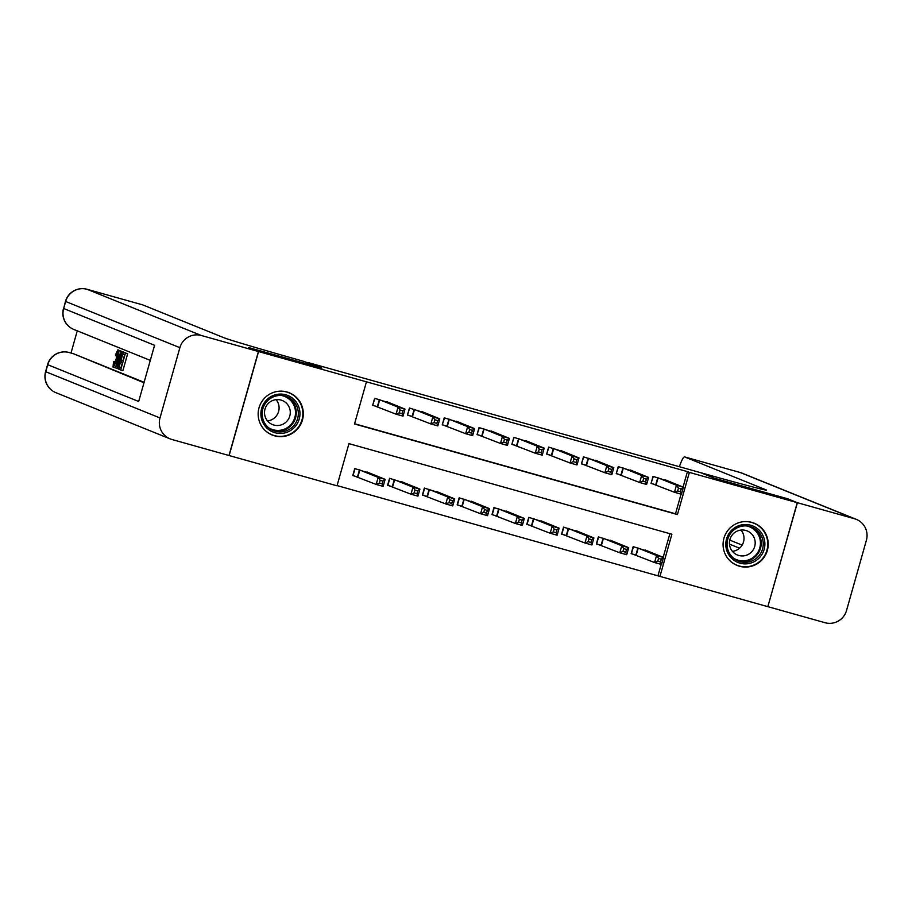 <?xml version="1.0" encoding="UTF-8"?>
<svg xmlns="http://www.w3.org/2000/svg" width="912" height="912" viewBox="0 0 912 912"><rect width="100%" height="100%" fill="white"/><g stroke="black" fill="none" stroke-linecap="round" stroke-linejoin="round"><path stroke-width="1.37" d="M286.938 391.978A22.789 22.549 -68 0 1 302.077 421.184A22.789 22.549 -68 0 1 272.198 435.024A22.789 22.549 -68 0 1 259.396 406.615A22.789 22.549 -68 0 1 286.938 391.978M751.864 522.394A22.789 22.549 -68 0 1 767.003 551.6A22.789 22.549 -68 0 1 737.113 565.44A22.789 22.549 -68 0 1 724.31 537.031A22.789 22.549 -68 0 1 751.864 522.394M767.836 606.662L659.957 576.395L671.882 534.238L348.943 443.642L337.018 485.811L229.14 455.544L258.563 351.553L366.442 381.82L354.517 423.977L677.445 514.562L689.381 472.405L797.259 502.672L767.836 606.662L797.396 502.706L787.683 498.784L714.461 478.241L787.546 498.739L797.259 502.672M337.075 485.583L659.957 576.395M142.728 304.904A17.533 2.497 105.7 0 1 142.762 304.904L87.119 289.298L201.358 335.502A17.533 17.351 112 0 0 179.881 347.677L159.999 417.947A17.533 17.351 112 0 0 171.923 439.493L229.14 455.544M658.008 575.609L661.189 564.391M663.184 557.323L669.875 533.68M649.709 551.874L633.156 546.641L631.161 553.675L635.698 554.941M614.905 542.116L598.352 536.883L596.368 543.905L600.894 545.182M580.1 532.346L563.559 527.125L561.564 534.147L566.09 535.424M545.308 522.587L528.755 517.355L526.771 524.389L531.297 525.654M510.503 512.829L493.951 507.596L491.967 514.619L496.493 515.896M475.711 503.059L459.158 497.838L457.163 504.86L461.7 506.137M440.906 493.301L424.354 488.068L422.37 495.102L426.896 496.367M406.114 483.542L389.561 478.31L387.566 485.332L392.103 486.609M371.309 473.773L354.757 468.551L352.773 475.574L357.299 476.851M683.065 487.065L687.443 471.618L366.442 381.82M354.574 423.749L675.507 513.787L681.07 494.122M669.59 481.604L653.038 476.383L651.043 483.406L655.58 484.682M634.786 471.846L618.233 466.625L616.25 473.647L620.776 474.913M599.993 462.088L583.441 456.855L581.446 463.889L585.983 465.154M565.189 452.318L548.636 447.097L546.653 454.119L551.179 455.396M530.385 442.559L513.844 437.338L511.849 444.361L516.374 445.626M495.592 432.801L479.039 427.568L477.056 434.602L481.582 435.868M460.788 423.031L444.235 417.81L442.252 424.832L446.777 426.109M425.995 413.273L409.442 408.052L407.447 415.074L411.985 416.339M391.191 403.514L374.638 398.282L372.655 405.316L377.18 406.581M258.563 351.553L248.851 347.62L321.925 368.129L308.324 362.623L705.877 474.149A73.028 1.151 15.8 0 0 766.433 490.109A73.028 1.151 15.8 0 0 765.761 489.744L684.559 456.901A17.533 2.497 -74.3 0 0 684.513 456.889A17.533 2.497 -74.3 0 0 679.36 466.705M687.443 471.618L689.381 472.405M714.461 478.241L700.872 472.747L714.461 478.241M675.507 513.787L677.445 514.562M651.088 483.257L653.3 476.463M678.437 488.148L677.639 490.952L680.432 491.739L681.218 488.923L678.437 488.148L676.442 485.241L683.407 487.202L681.412 494.224L674.458 492.275L676.442 485.241L657.563 477.649M665.213 479.803L683.407 487.202L681.218 488.923M677.639 490.952L674.458 492.275L651.35 483.36M680.432 491.739L681.412 494.224M631.207 553.516L654.565 562.533L656.56 555.511L663.514 557.46L645.331 550.061M633.418 546.721L631.469 553.618M661.337 559.193L663.514 557.46L661.531 564.482L654.565 562.533L657.757 561.222L660.539 561.997L661.337 559.193L658.555 558.406L657.757 561.222M637.682 547.918L656.56 555.511L658.555 558.406M661.531 564.482L660.539 561.997M616.295 473.488L618.507 466.693M643.644 478.378L642.846 481.194L645.628 481.969L646.426 479.165L643.644 478.378L641.638 475.483L648.603 477.432L646.619 484.466L639.654 482.505L641.638 475.483L622.771 467.89M630.409 470.033L648.603 477.432L646.426 479.165M642.846 481.194L639.654 482.505L616.558 473.602M645.628 481.969L646.619 484.466M581.491 463.729L583.703 456.935M608.84 468.62L608.042 471.424L610.823 472.211L611.621 469.395L608.84 468.62L606.845 465.724L613.799 467.674L611.815 474.696L604.85 472.747L606.845 465.724L587.966 458.132M595.616 460.275L613.799 467.674L611.621 469.395M608.042 471.424L604.85 472.747L581.753 463.832M610.823 472.211L611.815 474.696M546.698 453.971L548.91 447.176M574.036 458.861L573.249 461.666L576.031 462.452L576.829 459.637L574.036 458.861L572.041 455.954L579.006 457.915L577.011 464.938L570.057 462.988L572.041 455.954L553.162 448.362M560.812 450.517L579.006 457.915L576.829 459.637M573.249 461.666L570.057 462.988L546.949 454.073M576.031 462.452L577.011 464.938M596.414 543.757L619.772 552.775L621.756 545.752L628.721 547.702L610.527 540.303M598.625 536.963L596.665 543.86M626.544 549.423L628.721 547.702L626.726 554.724L619.772 552.775L622.964 551.452L625.746 552.239L626.544 549.423L623.751 548.648L622.964 551.452M602.878 538.16L621.756 545.752L623.751 548.648M626.726 554.724L625.746 552.239M561.61 533.999L584.968 543.016L586.963 535.982L593.917 537.932L575.734 530.533M563.821 527.193L561.872 534.101M591.74 539.665L593.917 537.932L591.934 544.966L584.968 543.016L588.16 541.694L590.942 542.469L591.74 539.665L588.958 538.878L588.16 541.694M568.085 528.39L586.963 535.982L588.958 538.878M591.934 544.966L590.942 542.469M526.805 524.229L550.175 533.246L552.159 526.224L559.124 528.173L540.93 520.775M529.028 517.435L527.068 524.332M556.947 529.906L559.124 528.173L557.129 535.196L550.175 533.246L553.367 531.935L556.149 532.711L556.947 529.906L554.154 529.12L553.367 531.935M533.281 518.632L552.159 526.224L554.154 529.12M557.129 535.196L556.149 532.711M511.894 444.201L514.106 437.407M539.243 449.092L538.445 451.907L541.226 452.683L542.024 449.878L539.243 449.092L537.248 446.196L544.202 448.145L542.218 455.179L535.253 453.218L537.248 446.196L518.369 438.604M526.019 440.747L544.202 448.145L542.024 449.878M538.445 451.907L535.253 453.218L512.156 444.315M541.226 452.683L542.218 455.179M492.013 514.471L515.371 523.488L517.366 516.466L524.32 518.415L506.126 511.016M494.224 507.676L492.275 514.573M522.143 520.136L524.32 518.415L522.337 525.437L515.371 523.488L518.563 522.166L521.345 522.952L522.143 520.136L519.361 519.361L518.563 522.166M498.488 508.873L517.366 516.466L519.361 519.361M522.337 525.437L521.345 522.952M759.388 530.396A19.722 19.517 -68 0 1 758.932 558.247A19.722 19.517 -68 0 1 731.299 557.984A19.722 19.517 -68 0 1 731.755 530.146A19.722 19.517 -68 0 1 759.388 530.396M732.142 556.89A18.263 18.069 112 0 0 760.141 554.222A18.263 18.069 112 0 0 752.001 527.193A18.263 18.069 112 0 0 732.142 556.89M741.023 530.066A12.996 12.871 -68 0 1 732.416 551.35M733.054 552.056A12.996 12.871 112 0 0 752.981 550.164A12.996 12.871 112 0 0 747.19 530.921A12.996 12.871 112 0 0 733.054 552.056M728.836 559.626A22.64 22.401 112 0 0 763.925 556.73A22.64 22.401 112 0 0 744.203 521.63M285.171 432.835A19.722 19.517 -68 0 1 261.47 418.688A19.722 19.517 -68 0 1 275.675 394.702A19.722 19.517 -68 0 1 299.387 408.85A19.722 19.517 -68 0 1 285.171 432.835M275.834 396.036A18.263 18.069 112 0 0 273.383 430.612A18.263 18.069 112 0 0 298.281 414.857A18.263 18.069 112 0 0 275.834 396.036M276.097 399.638A12.996 12.871 -68 0 1 267.49 420.922M274.273 399.98A12.996 12.871 112 0 0 272.517 424.593A12.996 12.871 112 0 0 290.244 413.375A12.996 12.871 112 0 0 274.273 399.98M263.91 429.199A22.64 22.401 112 0 0 302.807 415.222A22.64 22.401 112 0 0 279.277 391.202M767.972 606.697L825.041 622.714A17.533 17.351 112 0 0 846.518 610.538L866.4 540.269A17.533 17.351 112 0 0 854.464 518.723L797.396 502.706M739.541 548.203L729.475 544.133M742.129 545.114L729.771 540.109M117.91 349.82C118.492 350.561 118.024 353.639 116.508 359.032C115.026 364.207 113.863 366.909 113.02 367.114L113.51 361.859L113.612 365.188L116.177 358.906L117.386 351.781L115.368 355.053L117.91 349.82L120.407 350.903M120.931 351.28L115.585 367.912L119.062 350.527L118.207 355.965L119.198 356.364L120.931 351.28L123.462 352.18M119.062 350.527L121.592 351.473M119.575 367.365L120.897 367.889L122.368 362.702L121.136 362.212L121.684 360.263L122.915 360.764L124.568 354.928L123.188 354.369L123.736 352.42L127.669 353.731L122.903 370.603L119.027 369.303L119.575 367.365L120.943 367.741M77.269 330.851L70.999 353.035M73.325 353.685A17.533 2.497 105.7 0 1 73.359 353.696A17.533 2.497 105.7 0 1 73.405 353.708L143.971 382.766M144.096 382.299L73.405 353.708M124.625 352.511L125.503 352.921M201.358 335.502L258.427 351.519L248.714 347.586L321.925 368.129L303.32 361.22A73.028 1.151 -164.2 0 1 224.01 337.771L142.796 304.916A17.533 2.497 105.7 0 1 142.796 304.916L87.085 289.286A17.533 2.497 -74.3 0 0 87.085 289.286A17.533 17.533 0 0 0 65.482 301.393L63.658 308.507L154.573 345.283L138.67 401.485L47.755 364.72L45.76 371.743L159.999 417.947M258.427 351.519L229.003 455.498M123.736 352.42L127.669 353.731M121.684 360.263L122.949 360.616M125.446 353.115L120.669 369.976M124.648 352.511L122.425 351.895L123.291 352.237L118.526 369.098L117.386 368.368L117.386 367.023L118.97 359.989C120.487 354.597 121.649 351.895 122.459 351.907L124.682 352.522M122.413 354.05L121.045 354.825L119.29 360.16L117.979 366.328L118.742 367.023L122.413 354.05M123.291 352.237L125.525 352.864M121.045 354.825L122.105 355.121M119.29 360.16L120.578 360.525M117.979 366.328L118.868 366.578M116.987 362.839L118.549 358.268L117.751 357.949L116.987 362.839M121.285 351.428L123.508 352.055M118.207 355.965L119.233 356.25M119.404 350.664L121.638 351.291M115.585 367.912L117.397 368.425M115.539 355.737L116.918 356.125M113.989 361.483L115.277 361.836M113.02 367.114L115.22 367.741M116.508 359.032L117.124 359.203M477.09 434.443L479.313 427.648M504.439 439.333L503.652 442.138L506.434 442.924L507.22 440.108L504.439 439.333L502.444 436.438L509.409 438.387L507.414 445.409L500.46 443.46L502.444 436.438L483.565 428.845M491.215 430.988L509.409 438.387L507.22 440.108M503.652 442.138L500.46 443.46L477.352 434.545M506.434 442.924L507.414 445.409M442.297 424.684L444.509 417.89M469.646 429.575L468.848 432.379L471.629 433.166L472.427 430.35L469.646 429.575L467.651 426.668L474.605 428.629L472.621 435.651L465.656 433.702L467.651 426.668L448.772 419.075M456.41 421.23L474.605 428.629L472.427 430.35M468.848 432.379L465.656 433.702L442.559 424.787M471.629 433.166L472.621 435.651M407.493 414.914L409.705 408.12M434.842 419.805L434.044 422.621L436.837 423.396L437.623 420.592L434.842 419.805L432.847 416.909L439.801 418.859L437.817 425.893L430.863 423.932L432.847 416.909L413.968 409.317M421.618 411.46L439.801 418.859L437.623 420.592M434.044 422.621L430.863 423.932L407.755 415.028M436.837 423.396L437.817 425.893M372.7 405.156L374.912 398.362M400.049 410.047L399.251 412.851L402.032 413.638L402.83 410.822L400.049 410.047L398.042 407.151L405.008 409.1L403.024 416.123L396.059 414.173L398.042 407.151L379.175 399.559M386.813 401.702L405.008 409.1L402.83 410.822M399.251 412.851L396.059 414.173L372.962 405.259M402.032 413.638L403.024 416.123M457.208 504.712L480.578 513.73L482.562 506.696L489.527 508.645L471.333 501.247M459.42 497.906L457.471 504.815M487.339 510.378L489.527 508.645L487.532 515.679L480.578 513.73L483.759 512.407L486.552 513.182L487.339 510.378L484.557 509.591L483.759 512.407M463.684 499.103L482.562 506.696L484.557 509.591M487.532 515.679L486.552 513.182M422.416 494.942L445.774 503.96L447.758 496.937L454.723 498.887L436.529 491.488M424.627 488.148L422.678 495.045M452.546 500.62L454.723 498.887L452.74 505.909L445.774 503.96L448.966 502.649L451.748 503.424L452.546 500.62L449.764 499.833L448.966 502.649M428.891 489.345L447.758 496.937L449.764 499.833M452.74 505.909L451.748 503.424M387.611 485.184L410.97 494.201L412.965 487.179L419.919 489.128L401.736 481.73M389.823 478.39L387.874 485.287M417.742 490.85L419.919 489.128L417.935 496.151L410.97 494.201L414.162 492.879L416.944 493.666L417.742 490.85L414.96 490.075L414.162 492.879M394.087 479.587L412.965 487.179L414.96 490.075M417.935 496.151L416.944 493.666M352.819 475.426L376.177 484.443L378.161 477.409L385.126 479.359L366.932 471.96M355.03 468.62L353.069 475.528M382.949 481.091L385.126 479.359L383.131 486.392L376.177 484.443L379.369 483.121L382.151 483.896L382.949 481.091L380.156 480.305L379.369 483.121M359.282 469.817L378.161 477.409L380.156 480.305M383.131 486.392L382.151 483.896M658.099 477.831L656.116 484.853M657.757 477.717L655.762 484.739M635.881 554.998L637.876 547.975M636.234 555.123L638.218 548.089M623.306 468.061L621.311 475.095M622.953 467.947L620.969 474.981M588.502 458.303L586.519 465.325M588.16 458.189L586.165 465.211M553.709 448.544L551.714 455.567M553.356 448.43L551.372 455.453M601.088 545.239L603.071 538.217M601.43 545.353L603.425 538.331M566.284 535.481L568.279 528.447M566.637 535.595L568.621 528.572M531.491 525.711L533.474 518.689M531.833 525.836L533.816 518.803M518.905 438.775L516.922 445.808M518.563 438.661L516.568 445.694M496.687 515.953L498.67 508.93M497.029 516.067L499.024 509.044M750.975 526.805A18.263 18.069 -68 0 1 758.419 552.946A18.263 18.069 -68 0 1 737.306 560.595M733.453 558.11A17.659 17.476 112 0 0 755.512 530.864A17.659 17.476 112 0 0 746.472 525.928M286.049 396.389A18.263 18.069 -68 0 1 282.606 430.521A18.263 18.069 -68 0 1 272.392 430.179M268.527 427.682A17.659 17.476 112 0 0 295.511 412.292A17.659 17.476 112 0 0 281.546 395.5M854.464 518.723L740.236 472.519L684.559 456.901M740.236 472.519A17.533 17.351 -68 0 1 742.037 473.134A17.533 17.533 0 0 0 740.202 472.507A17.533 2.497 105.7 0 1 740.236 472.519M740.156 472.496A17.533 2.497 105.7 0 1 740.202 472.507L684.513 456.889M179.881 347.677L65.641 301.484L63.658 308.507A17.533 17.351 -68 0 0 73.792 329.437L150.298 360.388M73.359 353.696L69.187 352.522A17.533 17.533 0 0 0 47.584 364.629L47.755 364.72A17.533 17.351 -68 0 1 69.221 352.545A17.533 2.497 -74.3 0 0 69.187 352.522A17.533 2.497 -74.3 0 0 69.152 352.522M55.894 392.673A17.533 17.351 -68 0 1 45.76 371.743L45.6 371.651A17.533 17.533 0 0 0 55.894 392.673L170.122 438.877M65.482 301.393L65.641 301.484A17.533 17.351 -68 0 1 87.119 289.298M484.101 429.016L482.117 436.039M483.759 428.902L481.775 435.925M449.308 419.258L447.313 426.28M448.955 419.144L446.971 426.166M414.504 409.488L412.52 416.522M414.162 409.374L412.167 416.408M379.711 399.73L377.716 406.752M379.358 399.616L377.374 406.638M461.894 506.194L463.877 499.16M462.236 506.308L464.219 499.286M427.09 496.424L429.073 489.402M427.432 496.55L429.427 489.516M392.285 486.666L394.28 479.644M392.639 486.78L394.622 479.758M357.493 476.908L359.476 469.874M357.835 477.022L359.83 469.999M753.836 523.203L751.784 522.371M736.862 565.178L734.81 564.346M288.91 392.787L286.858 391.955M271.936 434.762L269.884 433.93M856.265 519.338L742.037 473.134M47.584 364.629L45.6 371.651M63.498 308.416A17.533 17.533 0 0 0 73.792 329.437"/></g></svg>

